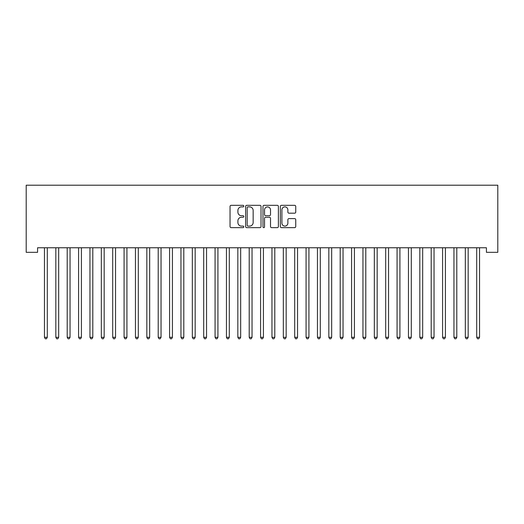 <?xml version="1.0" encoding="UTF-8"?>
<svg xmlns="http://www.w3.org/2000/svg" width="524" height="524" viewBox="0 0 524 524"><rect width="100%" height="100%" fill="white"/><g stroke="black" fill="none" stroke-linecap="round" stroke-linejoin="round"><path stroke-width="0.79" d="M243.798 206.109A0.779 0.779 0 0 0 243.018 205.323L231.156 205.323A1.113 1.113 0 0 0 230.043 206.443L230.043 226.538A1.113 1.113 0 0 0 231.156 227.652L243.018 227.652A0.779 0.779 0 0 0 243.798 226.872A0.779 0.779 0 0 0 243.018 226.093L241.485 226.093A3.57 3.57 0 0 1 237.909 222.517L237.909 220.846A3.57 3.57 0 0 1 241.485 217.27L243.018 217.27A0.779 0.779 0 0 0 243.798 216.491A0.779 0.779 0 0 0 243.018 215.705L241.485 215.705A3.57 3.57 0 0 1 237.909 212.135L237.909 210.458A3.57 3.57 0 0 1 241.485 206.888L243.018 206.888A0.779 0.779 0 0 0 243.798 206.109M294.632 213.196A1.113 1.113 0 0 0 295.746 212.076L295.746 206.443A1.113 1.113 0 0 0 294.632 205.323L281.454 205.323A1.113 1.113 0 0 0 280.34 206.443L280.34 226.538A1.113 1.113 0 0 0 281.454 227.652L294.632 227.652A1.113 1.113 0 0 0 295.746 226.538L295.746 219.726A1.113 1.113 0 0 0 294.632 218.613L288.993 218.613A1.113 1.113 0 0 0 287.873 219.726L287.873 223.106A2.987 2.987 0 0 1 284.886 226.093A2.987 2.987 0 0 1 281.899 223.106L281.899 209.875A2.987 2.987 0 0 1 284.886 206.888A2.987 2.987 0 0 1 287.873 209.875L287.873 212.076A1.113 1.113 0 0 0 288.993 213.196L294.632 213.196M486.423 247.767L37.577 247.767L37.577 252.319L26.2 252.319L26.2 185.208L497.8 185.208L497.8 252.319L486.423 252.319L486.423 247.767M261.024 206.443A1.113 1.113 0 0 0 259.904 205.323L246.732 205.323A1.113 1.113 0 0 0 245.612 206.443L245.612 226.538A1.113 1.113 0 0 0 246.732 227.652L259.904 227.652A1.113 1.113 0 0 0 261.024 226.538L261.024 206.443M264.096 205.323L277.268 205.323A1.113 1.113 0 0 1 278.388 206.443L278.388 226.538A1.113 1.113 0 0 1 277.268 227.652L271.629 227.652A1.113 1.113 0 0 1 270.515 226.538L270.515 218.39A1.113 1.113 0 0 0 269.395 217.27L265.655 217.27A1.113 1.113 0 0 0 264.541 218.39L264.541 226.872A0.779 0.779 0 0 1 263.755 227.652A0.779 0.779 0 0 1 262.976 226.872L262.976 206.443A1.113 1.113 0 0 1 264.096 205.323M247.957 206.888A0.779 0.779 0 0 0 247.177 207.668L247.177 225.307A0.779 0.779 0 0 0 247.957 226.093L249.581 226.093A3.57 3.57 0 0 0 253.151 222.517L253.151 210.458A3.57 3.57 0 0 0 249.581 206.888L247.957 206.888M270.515 209.928A2.987 2.987 0 0 0 267.528 206.941A2.987 2.987 0 0 0 264.541 209.928L264.541 214.591A1.113 1.113 0 0 0 265.655 215.705L269.395 215.705A1.113 1.113 0 0 0 270.515 214.591L270.515 209.928M44.304 247.767L44.376 247.937A1.14 1.14 0 0 1 44.455 248.363L44.455 337.312L47.298 337.312L47.298 248.363A1.14 1.14 0 0 1 47.383 247.937L47.448 247.767M47.298 337.312L46.446 338.792L45.313 338.792L44.455 337.312M55.682 247.767L55.747 247.937A1.14 1.14 0 0 1 55.832 248.363L55.832 337.312L58.675 337.312L58.675 248.363A1.14 1.14 0 0 1 58.76 247.937L58.826 247.767M58.675 337.312L57.823 338.792L56.684 338.792L55.832 337.312M67.059 247.767L67.124 247.937A1.14 1.14 0 0 1 67.203 248.363L67.203 337.312L70.052 337.312L70.052 248.363A1.14 1.14 0 0 1 70.131 247.937L70.196 247.767M70.052 337.312L69.194 338.792L68.061 338.792L67.203 337.312M78.43 247.767L78.502 247.937A1.14 1.14 0 0 1 78.58 248.363L78.58 337.312L81.423 337.312L81.423 248.363A1.14 1.14 0 0 1 81.508 247.937L81.574 247.767M81.423 337.312L80.572 338.792L79.432 338.792L78.58 337.312M89.807 247.767L89.873 247.937A1.14 1.14 0 0 1 89.958 248.363L89.958 337.312L92.8 337.312L92.8 248.363A1.14 1.14 0 0 1 92.879 247.937L92.951 247.767M92.8 337.312L91.949 338.792L90.809 338.792L89.958 337.312M101.184 247.767L101.25 247.937A1.14 1.14 0 0 1 101.328 248.363L101.328 337.312L104.171 337.312L104.171 248.363A1.14 1.14 0 0 1 104.256 247.937L104.322 247.767M104.171 337.312L103.32 338.792L102.187 338.792L101.328 337.312M112.555 247.767L112.621 247.937A1.14 1.14 0 0 1 112.706 248.363L112.706 337.312L115.549 337.312L115.549 248.363A1.14 1.14 0 0 1 115.634 247.937L115.699 247.767M115.549 337.312L114.697 338.792L113.557 338.792L112.706 337.312M123.933 247.767L123.998 247.937A1.14 1.14 0 0 1 124.083 248.363L124.083 337.312L126.926 337.312L126.926 248.363A1.14 1.14 0 0 1 127.005 247.937L127.077 247.767M126.926 337.312L126.068 338.792L124.935 338.792L124.083 337.312M135.303 247.767L135.375 247.937A1.14 1.14 0 0 1 135.454 248.363L135.454 337.312L138.297 337.312L138.297 248.363A1.14 1.14 0 0 1 138.382 247.937L138.447 247.767M138.297 337.312L137.445 338.792L136.305 338.792L135.454 337.312M146.681 247.767L146.746 247.937A1.14 1.14 0 0 1 146.831 248.363L146.831 337.312L149.674 337.312L149.674 248.363A1.14 1.14 0 0 1 149.753 247.937L149.825 247.767M149.674 337.312L148.823 338.792L147.683 338.792L146.831 337.312M158.058 247.767L158.124 247.937A1.14 1.14 0 0 1 158.202 248.363L158.202 337.312L161.051 337.312L161.051 248.363A1.14 1.14 0 0 1 161.13 247.937L161.196 247.767M161.051 337.312L160.193 338.792L159.06 338.792L158.202 337.312M169.429 247.767L169.494 247.937A1.14 1.14 0 0 1 169.579 248.363L169.579 337.312L172.422 337.312L172.422 248.363A1.14 1.14 0 0 1 172.507 247.937L172.573 247.767M172.422 337.312L171.571 338.792L170.431 338.792L169.579 337.312M180.806 247.767L180.872 247.937A1.14 1.14 0 0 1 180.957 248.363L180.957 337.312L183.8 337.312L183.8 248.363A1.14 1.14 0 0 1 183.878 247.937L183.95 247.767M183.8 337.312L182.948 338.792L181.808 338.792L180.957 337.312M192.177 247.767L192.249 247.937A1.14 1.14 0 0 1 192.328 248.363L192.328 337.312L195.17 337.312L195.17 248.363A1.14 1.14 0 0 1 195.256 247.937L195.321 247.767M195.17 337.312L194.319 338.792L193.179 338.792L192.328 337.312M203.554 247.767L203.62 247.937A1.14 1.14 0 0 1 203.705 248.363L203.705 337.312L206.548 337.312L206.548 248.363A1.14 1.14 0 0 1 206.633 247.937L206.698 247.767M206.548 337.312L205.696 338.792L204.557 338.792L203.705 337.312M214.932 247.767L214.997 247.937A1.14 1.14 0 0 1 215.076 248.363L215.076 337.312L217.925 337.312L217.925 248.363A1.14 1.14 0 0 1 218.004 247.937L218.069 247.767M217.925 337.312L217.067 338.792L215.934 338.792L215.076 337.312M226.303 247.767L226.375 247.937A1.14 1.14 0 0 1 226.453 248.363L226.453 337.312L229.296 337.312L229.296 248.363A1.14 1.14 0 0 1 229.381 247.937L229.447 247.767M229.296 337.312L228.444 338.792L227.305 338.792L226.453 337.312M237.68 247.767L237.745 247.937A1.14 1.14 0 0 1 237.831 248.363L237.831 337.312L240.673 337.312L240.673 248.363A1.14 1.14 0 0 1 240.752 247.937L240.824 247.767M240.673 337.312L239.822 338.792L238.682 338.792L237.831 337.312M249.057 247.767L249.123 247.937A1.14 1.14 0 0 1 249.201 248.363L249.201 337.312L252.044 337.312L252.044 248.363A1.14 1.14 0 0 1 252.129 247.937L252.195 247.767M252.044 337.312L251.193 338.792L250.059 338.792L249.201 337.312M260.428 247.767L260.493 247.937A1.14 1.14 0 0 1 260.579 248.363L260.579 337.312L263.421 337.312L263.421 248.363A1.14 1.14 0 0 1 263.507 247.937L263.572 247.767M263.421 337.312L262.57 338.792L261.43 338.792L260.579 337.312M271.805 247.767L271.871 247.937A1.14 1.14 0 0 1 271.956 248.363L271.956 337.312L274.799 337.312L274.799 248.363A1.14 1.14 0 0 1 274.877 247.937L274.943 247.767M274.799 337.312L273.941 338.792L272.808 338.792L271.956 337.312M283.176 247.767L283.248 247.937A1.14 1.14 0 0 1 283.327 248.363L283.327 337.312L286.169 337.312L286.169 248.363A1.14 1.14 0 0 1 286.255 247.937L286.32 247.767M286.169 337.312L285.318 338.792L284.178 338.792L283.327 337.312M294.553 247.767L294.619 247.937A1.14 1.14 0 0 1 294.704 248.363L294.704 337.312L297.547 337.312L297.547 248.363A1.14 1.14 0 0 1 297.625 247.937L297.697 247.767M297.547 337.312L296.695 338.792L295.556 338.792L294.704 337.312M305.931 247.767L305.996 247.937A1.14 1.14 0 0 1 306.075 248.363L306.075 337.312L308.924 337.312L308.924 248.363A1.14 1.14 0 0 1 309.003 247.937L309.068 247.767M308.924 337.312L308.066 338.792L306.933 338.792L306.075 337.312M317.302 247.767L317.367 247.937A1.14 1.14 0 0 1 317.452 248.363L317.452 337.312L320.295 337.312L320.295 248.363A1.14 1.14 0 0 1 320.38 247.937L320.446 247.767M320.295 337.312L319.444 338.792L318.304 338.792L317.452 337.312M328.679 247.767L328.745 247.937A1.14 1.14 0 0 1 328.83 248.363L328.83 337.312L331.672 337.312L331.672 248.363A1.14 1.14 0 0 1 331.751 247.937L331.823 247.767M331.672 337.312L330.821 338.792L329.681 338.792L328.83 337.312M340.05 247.767L340.122 247.937A1.14 1.14 0 0 1 340.2 248.363L340.2 337.312L343.043 337.312L343.043 248.363A1.14 1.14 0 0 1 343.128 247.937L343.194 247.767M343.043 337.312L342.192 338.792L341.052 338.792L340.2 337.312M351.427 247.767L351.493 247.937A1.14 1.14 0 0 1 351.578 248.363L351.578 337.312L354.421 337.312L354.421 248.363A1.14 1.14 0 0 1 354.506 247.937L354.571 247.767M354.421 337.312L353.569 338.792L352.429 338.792L351.578 337.312M362.805 247.767L362.87 247.937A1.14 1.14 0 0 1 362.949 248.363L362.949 337.312L365.798 337.312L365.798 248.363A1.14 1.14 0 0 1 365.876 247.937L365.942 247.767M365.798 337.312L364.94 338.792L363.807 338.792L362.949 337.312M374.175 247.767L374.247 247.937A1.14 1.14 0 0 1 374.326 248.363L374.326 337.312L377.169 337.312L377.169 248.363A1.14 1.14 0 0 1 377.254 247.937L377.319 247.767M377.169 337.312L376.317 338.792L375.177 338.792L374.326 337.312M385.553 247.767L385.618 247.937A1.14 1.14 0 0 1 385.703 248.363L385.703 337.312L388.546 337.312L388.546 248.363A1.14 1.14 0 0 1 388.625 247.937L388.697 247.767M388.546 337.312L387.695 338.792L386.555 338.792L385.703 337.312M396.923 247.767L396.996 247.937A1.14 1.14 0 0 1 397.074 248.363L397.074 337.312L399.917 337.312L399.917 248.363A1.14 1.14 0 0 1 400.002 247.937L400.067 247.767M399.917 337.312L399.065 338.792L397.932 338.792L397.074 337.312M408.301 247.767L408.366 247.937A1.14 1.14 0 0 1 408.451 248.363L408.451 337.312L411.294 337.312L411.294 248.363A1.14 1.14 0 0 1 411.379 247.937L411.445 247.767M411.294 337.312L410.443 338.792L409.303 338.792L408.451 337.312M419.678 247.767L419.744 247.937A1.14 1.14 0 0 1 419.829 248.363L419.829 337.312L422.671 337.312L422.671 248.363A1.14 1.14 0 0 1 422.75 247.937L422.816 247.767M422.671 337.312L421.813 338.792L420.68 338.792L419.829 337.312M431.049 247.767L431.121 247.937A1.14 1.14 0 0 1 431.2 248.363L431.2 337.312L434.042 337.312L434.042 248.363A1.14 1.14 0 0 1 434.127 247.937L434.193 247.767M434.042 337.312L433.191 338.792L432.051 338.792L431.2 337.312M442.426 247.767L442.492 247.937A1.14 1.14 0 0 1 442.577 248.363L442.577 337.312L445.42 337.312L445.42 248.363A1.14 1.14 0 0 1 445.498 247.937L445.57 247.767M445.42 337.312L444.568 338.792L443.428 338.792L442.577 337.312M453.804 247.767L453.869 247.937A1.14 1.14 0 0 1 453.948 248.363L453.948 337.312L456.797 337.312L456.797 248.363A1.14 1.14 0 0 1 456.876 247.937L456.941 247.767M456.797 337.312L455.939 338.792L454.806 338.792L453.948 337.312M465.174 247.767L465.24 247.937A1.14 1.14 0 0 1 465.325 248.363L465.325 337.312L468.168 337.312L468.168 248.363A1.14 1.14 0 0 1 468.253 247.937L468.318 247.767M468.168 337.312L467.316 338.792L466.177 338.792L465.325 337.312M476.552 247.767L476.617 247.937A1.14 1.14 0 0 1 476.702 248.363L476.702 337.312L479.545 337.312L479.545 248.363A1.14 1.14 0 0 1 479.624 247.937L479.696 247.767M479.545 337.312L478.687 338.792L477.554 338.792L476.702 337.312"/></g></svg>
